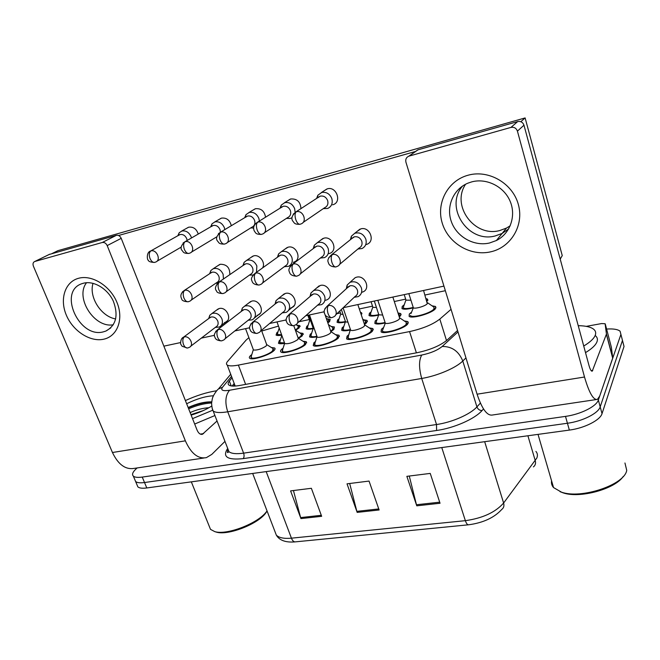 <?xml version="1.0" encoding="UTF-8"?>
<svg xmlns="http://www.w3.org/2000/svg" width="660" height="660" viewBox="0 0 660 660"><rect width="100%" height="100%" fill="white"/><g stroke="black" fill="none" stroke-linecap="round" stroke-linejoin="round"><path stroke-width="0.99" d="M369.303 327.913L372.826 328.531L372.479 331.081C368.635 335.742 349.387 341.492 346.599 338.827L347.069 336.154L348.884 334.67M335.552 334.661L338.984 335.23L338.456 337.87C334.356 342.457 315.884 348.067 313.244 345.535L313.896 342.771L315.447 341.525M302.923 341.195L306.281 341.715L305.572 344.438C301.24 348.959 283.47 354.42 280.978 352.019C280.17 351.4 280.45 350.452 281.812 349.181L283.107 348.15M271.375 347.523L274.651 347.993C275.435 348.587 275.137 349.511 273.76 350.79C269.222 355.237 252.112 360.575 249.752 358.289C248.944 357.662 249.29 356.697 250.775 355.377L251.815 354.56M404.25 320.925L407.863 321.593L407.69 324.052C404.143 328.787 384.046 334.686 381.1 331.889L381.389 329.299L383.402 327.632M397.98 312.939L400.686 313.541L400.447 315.835L399.267 316.907M385.044 322.979C379.846 324.2 376.439 324.34 374.83 323.416L375.177 320.999L377.083 319.457M363.685 319.811L367.01 320.364L366.605 322.757L364.477 324.439M357.844 304.565L364.576 324.736L364.37 326.081C362.282 328.515 352.143 331.551 350.666 330.19L350.468 329.992C345.964 330.99 343.027 331.072 341.649 330.248L342.161 327.748L343.827 326.411M331.188 326.461L334.438 326.98L333.877 329.439L330.883 331.6M316.973 336.798C313.178 337.557 310.695 337.573 309.54 336.856L310.216 334.282L311.644 333.151M299.755 332.904L302.923 333.374L302.197 335.915L298.526 338.407M284.575 343.349C281.449 343.901 279.403 343.868 278.438 343.249L279.287 340.601L280.475 339.669M432.036 305.827L435.534 306.479L435.443 308.682C432.234 313.228 411.997 319.102 409.117 316.354L409.307 314.028L411.328 312.337M378.601 315.092C373.684 316.239 370.483 316.387 368.998 315.538L369.394 313.277L371.151 311.866M345.32 322.006C341.072 322.93 338.316 323.012 337.046 322.262L337.59 319.918L339.125 318.706M327.121 318.813L330.198 319.275L329.604 321.585L327.855 322.93M313.104 328.68C309.499 329.398 307.156 329.423 306.083 328.762L306.784 326.345L308.096 325.33M296.786 325.157L299.788 325.586L299.046 327.962L295.614 330.264M281.754 335.156C278.842 335.659 276.944 335.626 276.061 335.065L276.928 332.582L278.017 331.749M426.121 298.625L427.498 299.104L427.028 301.529M412.937 307.956C407.352 309.334 403.705 309.548 401.989 308.599L402.229 306.421L404.143 304.862M248.894 337.648L246.213 339.983L227.684 361.284C226.256 362.95 226.099 364.204 227.221 365.029C228.962 366.143 232.683 366.168 238.384 365.096L409.563 331.584C422.73 328.672 432.82 324.505 439.824 319.085L451.06 309.325M278.495 326.089L261.723 331.023M445.352 290.705L424.99 295.02M405.669 299.12L394.3 301.529M372.52 306.149L359.312 308.946M340.42 312.955L336.922 313.698M326.081 315.991L325.512 316.115M309.317 319.547L298.988 321.742M360.451 312.353L361.581 312.766L361.284 314.853M606.589 329.06C613.313 328.606 617.826 329.332 620.111 331.237L620.911 334.405L598.339 400.042C596.541 406.378 580.61 414.364 565.496 416.386L142.246 477.081L144.523 482.526C140.085 483.12 137.115 482.782 135.613 481.519L134.813 479.606L135.613 481.519C137.115 482.782 140.085 483.12 144.523 482.526L567.435 423.25L144.523 482.526L146.792 487.954C142.354 488.532 139.384 488.177 137.874 486.89L137.057 484.943M598.339 400.042L600.188 406.865C598.414 413.275 582.533 421.286 567.435 423.25C582.533 421.286 598.414 413.275 600.188 406.865L622.471 340.445L600.188 406.865L602.027 413.655C600.278 420.139 584.438 428.175 569.357 430.089L146.792 487.954M621.662 337.227L622.471 340.445L621.662 337.227M623.205 343.192L624.03 346.459L602.027 413.655M416.773 505.824L406.857 476.338L430.237 473.41L440.047 503.258L416.773 505.824L416.46 504.752L439.692 502.178M300.952 518.587L290.59 490.891L311.371 488.293L321.659 516.31L300.952 518.587L300.63 517.588L321.288 515.295M357.175 512.391L347.02 483.829L369.047 481.074L379.12 509.974L357.175 512.391L356.862 511.36L378.757 508.934M349.676 483.499L356.862 511.36M293.452 490.537L300.63 517.588M409.274 476.033L416.46 504.752M142.246 477.081C137.8 477.691 134.838 477.37 133.353 476.14C131.711 474.474 132.693 471.999 136.298 468.707L137.148 467.948M232.056 377.792L229.358 381.076C227.923 382.841 227.782 384.178 228.946 385.102C230.711 386.314 234.424 386.422 240.075 385.415L416.807 352.77C430.023 349.965 440.105 345.749 447.043 340.114L457.545 330.478M232.097 386.042L234.193 383.443M323.309 208.634L327.682 208.461C331.592 206.58 332.97 203.28 331.823 198.569C329.736 193.768 326.362 191.738 321.692 192.481L317.856 195.236L316.635 198.412M302.998 222.527L324.629 207.727C327.475 206.365 328.482 203.973 327.64 200.549C326.123 197.068 323.68 195.599 320.298 196.136L317.782 197.777M410.924 300.185L405.883 300.16L403.186 307.717L403.837 309.136M413.119 307.469C408.21 308.682 404.992 308.863 403.483 308.03M423.563 290.474L427.284 303.724C425.527 306.1 414.868 309.202 413.341 307.791L411.023 313.508M357.901 249.018L362.026 248.531C365.632 246.601 366.894 243.466 365.813 239.118C363.454 233.921 359.749 231.982 354.709 233.302L351.384 236.206L350.369 239.712M433.966 307.048L433.892 309.004C431.038 313.013 413.218 318.186 410.668 315.76L410.33 315.414M339.487 264.487L359.024 248.077C361.647 246.683 362.563 244.398 361.779 241.238C360.294 237.806 357.844 236.329 354.42 236.8L351.533 238.772M392.857 297.058L399.514 317.683L399.399 318.97C397.46 321.445 386.875 324.563 385.308 323.128L382.313 330.908L383.064 332.491M354.214 297.289L358.132 296.637C361.334 294.756 362.414 291.835 361.383 287.875C358.9 282.637 355.138 280.78 350.089 282.29L347.152 285.054L346.302 288.742M406.288 322.187L406.123 324.365C402.971 328.54 385.275 333.737 382.668 331.271M335.659 314.894L355.055 296.488C357.382 295.127 358.174 293.007 357.415 290.136C355.963 286.82 353.57 285.351 350.229 285.739L347.176 287.941M286.415 218.402L290.218 218.476L292.058 217.66M295.119 212.256L294.649 208.642C292.561 203.94 289.262 201.944 284.765 202.661L281.275 205.078L279.997 208.213M264.248 232.856L287.587 217.635C290.334 216.323 291.274 213.988 290.408 210.623C288.89 207.224 286.506 205.771 283.247 206.283L281.003 207.685M376.423 307.453L372.925 307.387L372.727 306.793M378.766 314.622C374.517 315.596 371.745 315.711 370.466 314.968L370.747 313.046M250.899 227.815L253.654 228.129M259.38 221.05L258.852 218.345C256.765 213.741 253.547 211.777 249.208 212.454L246.015 214.607L244.695 217.701M227.032 242.74L251.922 227.172C254.57 225.91 255.453 223.624 254.57 220.325C253.044 216.991 250.717 215.564 247.574 216.051L245.553 217.264M343.035 314.416L340.84 314.209L340.659 313.657M345.337 321.568C341.822 322.286 339.545 322.327 338.489 321.692L338.737 319.861M328.771 319.82L327.665 322.369M224.837 229.589L224.367 227.7C222.272 223.187 219.128 221.257 214.937 221.9L212.017 223.814L210.672 226.867M220.423 232.221L220.027 229.672C218.51 226.405 216.233 225.002 213.197 225.472L211.382 226.52M310.687 321.049L309.581 320.298M313.112 328.234C310.241 328.754 308.368 328.746 307.502 328.193L307.725 326.461M298.394 326.131L297.726 328.243L295.292 329.934M191.482 237.971L191.103 236.709C189.016 232.295 185.938 230.389 181.888 231.008L179.206 232.724L177.853 235.727M187.143 240.479L186.731 238.681C185.212 235.488 182.993 234.102 180.056 234.547L178.414 235.471M281.597 334.719L277.456 334.504L277.662 332.863M320.488 258.019L324.547 257.614C328.045 255.758 329.241 252.681 328.127 248.391C325.784 243.334 322.195 241.42 317.361 242.657L314.317 245.198L313.219 248.614M399.16 314.111L398.995 316.082M300.11 274.04L321.428 257.202C323.969 255.857 324.835 253.63 324.027 250.511C322.542 247.153 320.149 245.693 316.849 246.147L314.275 247.813M382.668 315.051L378.708 314.787L376.027 322.501L376.72 323.969M385.11 322.501C380.647 323.524 377.726 323.631 376.349 322.831M284.328 266.665L288.453 266.359C291.852 264.569 292.974 261.558 291.835 257.334C289.509 252.4 286.027 250.511 281.375 251.658L278.586 253.902L277.439 257.235M365.508 320.941L365.153 323.053L364.27 323.829M262.292 283.165L285.227 265.997C287.694 264.701 288.511 262.515 287.677 259.446C286.192 256.154 283.858 254.719 280.673 255.148L278.363 256.575M347.944 322.146L345.576 321.915L345.37 321.304M350.419 329.554C346.706 330.313 344.281 330.355 343.142 329.662L343.423 327.632M249.859 275.072L252.953 275.022M256.484 272.299L256.855 265.947C254.554 261.129 251.163 259.264 246.691 260.345L244.126 262.334L242.938 265.601M332.97 327.55L332.467 329.728L330.676 331.114M225.943 291.901L250.346 274.461C252.739 273.215 253.506 271.078 252.648 268.051C251.163 264.825 248.886 263.414 245.809 263.818L243.73 265.048M314.341 328.886L313.137 328.061M316.94 336.336C313.912 336.88 311.941 336.856 311 336.27L311.248 334.348M317.567 305.217L321.502 304.656C324.629 302.841 325.661 299.978 324.596 296.06C322.146 290.961 318.5 289.121 313.665 290.524L310.951 292.957L310.018 296.53M371.283 329.125L370.961 331.386C367.562 335.495 350.6 340.56 348.133 338.217L348.455 335.957M297.264 323.276L318.326 304.54C320.603 303.229 321.354 301.15 320.57 298.303C319.118 295.053 316.775 293.609 313.558 293.98L310.802 295.853M347.803 337.87L350.435 329.505M324.885 314.284L330.833 331.559L330.528 332.945C328.3 335.346 318.574 338.308 317.171 337.012L316.948 336.369M282.257 312.865L286.209 312.378C289.253 310.629 290.235 307.824 289.138 303.947C286.721 298.98 283.181 297.157 278.536 298.46L276.037 300.622L275.038 304.087M337.466 335.825L336.996 338.159C333.366 342.21 317.089 347.152 314.754 344.916L315.034 342.787M260.345 331.279L282.934 312.296C285.153 311.033 285.863 308.987 285.062 306.174C283.602 302.989 281.317 301.57 278.207 301.917L275.715 303.534M293.766 325.644L298.213 338.159L297.808 339.587C292.957 342.721 288.618 344.066 284.782 343.604L284.575 343.01M248.193 320.265L252.161 319.828C255.139 318.145 256.063 315.381 254.941 311.545C252.549 306.71 249.117 304.903 244.654 306.125L242.335 308.047L241.288 311.421M304.788 342.317L304.161 344.718C300.325 348.711 284.674 353.521 282.463 351.4L282.711 349.387M224.829 338.943L248.803 319.77C250.965 318.549 251.641 316.552 250.816 313.764C249.356 310.646 247.129 309.251 244.117 309.581L241.865 310.984M261.476 330.33L266.656 344.545L266.161 346.013C261.327 349.082 257.087 350.411 253.448 349.981L253.242 349.429M215.317 327.409L219.31 327.013C222.214 325.38 223.088 322.674 221.933 318.887C219.565 314.168 216.233 312.378 211.934 313.516L209.797 315.249L208.717 318.533M273.182 348.587L272.39 351.062C268.381 354.989 253.3 359.683 251.212 357.671L251.435 355.781M190.633 346.302L215.87 326.98C217.982 325.809 218.608 323.837 217.775 321.09C216.315 318.029 214.129 316.66 211.225 316.973L209.17 318.194M468.344 175.148C488.788 169.496 512.671 183.364 518.331 204.435C524.288 225.423 510.848 247.508 490.594 251.848C470.423 256.492 448.165 243.136 442.225 223.072C435.996 203.082 447.802 180.493 468.344 175.148M489.505 243.004L496.394 240.52C509.965 233.78 516.4 216.298 510.246 201.523C504.232 186.689 486.766 177.837 471.793 181.863L468.113 183.084C453.197 189.024 445.813 206.811 451.44 221.875C456.877 237.006 474.061 246.617 489.505 243.004M508.67 228.896L502.111 233.45L495.346 235.909C468.196 243.565 444.073 207.232 462.594 186.005C444.073 207.232 468.196 243.565 495.346 235.909L502.111 233.45L508.67 228.896M586.278 326.362L601.59 323.565L605.105 323.746L606.449 334.067L612.736 357.992L599.701 396.091L597.424 399.382C593.447 400.339 589.141 392.882 584.512 377.017L517.423 131.134C516.26 128.098 514.107 126.86 510.955 127.413L517.679 121.588C520.748 121.044 522.852 122.248 523.974 125.202L589 365.508C590.147 369.509 591.236 371.39 592.251 371.159L606.449 334.067M611.366 347.259L612.736 357.992M596.211 399.564L492.616 414.991C487.27 416.13 482.089 409.2 477.089 394.193L405.941 162.236C405.322 159.332 406.279 157.319 408.829 156.173L510.955 127.413M415.742 151.33L417.772 149.902L517.679 121.588M78.639 278.264C92.185 274.494 110.476 286.052 117.067 302.692C123.857 319.291 117.364 336.295 103.777 339.19C90.28 342.317 72.979 331.13 66.322 315.125C59.482 299.161 64.993 281.795 78.639 278.264M103.43 331.832L105.889 331.056C116.135 325.397 118.618 315.422 113.314 301.133C107.605 288.651 93.769 280.409 83.416 283.231L82.121 283.627C57.56 291.175 79.093 338.819 103.43 331.832M224.961 441.391L211.81 454.385L206.39 457.636C198.082 459.154 191.078 453.56 185.369 440.839L107.192 245.586C106.012 243.202 104.371 242.171 102.267 242.492L116.391 235.315C118.47 234.993 120.079 235.999 121.225 238.342L197.068 430.081C198.487 433.298 200.252 434.709 202.373 434.313L217.041 420.998M203.882 458.007L134.475 468.344C125.598 469.936 118.255 464.656 112.448 452.504L33.404 266.178C32.604 263.851 33.058 262.292 34.749 261.5L102.267 242.492M49.112 254.504L116.391 235.315M113.33 324.761C94.479 328.465 74.646 297.668 86.534 282.719C74.646 297.668 94.479 328.465 113.33 324.761M578.226 325.685C585.667 325.768 590.857 326.98 593.777 329.323C595.675 330.949 596.153 332.97 595.213 335.387C593.827 338.72 589.999 342.268 583.729 346.03M595.477 335.717C597.382 337.384 597.878 339.438 596.945 341.888C595.576 345.262 591.764 348.843 585.511 352.621M624.954 462.982L626.728 470.357C624.64 484.836 581.047 499.364 561.429 492.137L553.542 487.575C551.801 485.57 551.141 483.318 551.57 480.818M623.172 476.536C614.79 489.2 579.422 498.704 563.087 492.838L560.051 491.667M185.394 400.562C196.342 395.587 206.621 392.337 216.224 390.827M267.052 510.939L266.178 512.069C257.359 523.66 226.677 535.384 214.797 531.638L210.507 529.369L209.179 526.102M267.11 511.096L265.444 513.447C257.004 524.535 227.774 535.714 216.406 532.133L215.201 531.762M203.428 410.536L190.954 414.628M208.972 407.715C202.711 408.111 196.432 409.736 190.146 412.582M211.736 406.057C205.771 409.786 198.907 412.805 191.136 415.09M186.648 403.738C196.705 398.846 205.606 396.19 213.345 395.777M211.629 401.858C204.897 401.659 197.068 403.549 188.141 407.517M214.921 415.528L194.675 424.034M212.495 410.314L192.538 418.63M211.604 402.979C204.286 403.392 196.639 405.331 188.653 408.812M211.678 401.957C204.278 402.27 196.474 404.217 188.249 407.789M216.455 310.192L219.252 308.525C226.537 306.471 232.535 319.498 225.572 322.187L224.507 322.542M248.713 303.006L251.782 301.1C259.298 298.98 265.303 312.18 258.151 315.001L256.996 315.397M282.084 295.606L285.475 293.411C293.221 291.233 299.252 304.582 291.901 307.56L290.631 307.989M316.643 287.991L320.389 285.442C328.383 283.198 334.43 296.703 326.882 299.838L325.487 300.316M352.44 280.162L355.228 277.646L356.598 277.175C364.84 274.865 370.903 288.511 363.157 291.827L361.63 292.363M217.825 265.708L220.374 264.256C226.842 264.322 229.985 267.778 229.804 274.626M250.784 257.548L253.605 255.882C259.495 254.05 265.955 262.754 262.564 267.935M284.922 249.133L288.057 247.203C296.224 244.72 302.214 259.132 294.245 261.987L293.312 262.292M320.281 240.454L323.779 238.202C332.227 235.645 338.209 250.264 330 253.275L328.977 253.613M186.772 228.22L188.76 227.18C193.355 226.627 196.515 228.921 198.248 234.052M219.326 219.293L221.537 218.113C226.57 217.577 229.837 220.11 231.322 225.703M253.052 210.078L255.511 208.717C261.096 208.23 264.445 211.06 265.559 217.198M287.991 200.549L290.746 198.965C297.049 198.586 300.448 201.803 300.96 208.618M356.936 231.528L360.855 228.855C369.592 226.215 375.581 241.048 367.117 244.225L365.986 244.604M324.225 190.707L327.327 188.843C336.27 185.938 342.144 201.836 333.217 204.641L332.623 204.823M510.23 225.786L506.451 228.088L499.785 230.53C474.581 237.625 450.92 205.837 465.597 184.231M115.69 318.937C101.178 316.618 88.671 297.115 93.019 283.313M51.983 253.564L57.923 250.668L525.121 117.925L562.254 255.61L560.208 259.099M118.544 235.496L415.569 151.453M443.941 286.11L343.241 307.7M324.258 311.767L305.737 315.736M286.259 319.918L269.626 323.483M249.695 327.756L234.845 330.94M214.483 335.305L201.308 338.126M180.56 342.573L163.87 346.153M525.121 117.925L520.88 121.646M216.001 283.107L217.272 283.288M223.443 279.007L223.121 274.247C220.836 269.552 217.536 267.712 213.238 268.719L210.87 270.501L209.657 273.694M301.48 333.952L300.836 336.196L298.171 338.06M190.971 300.275L216.703 282.62C219.029 281.416 219.755 279.328 218.881 276.342C217.387 273.182 215.16 271.796 212.19 272.184L210.317 273.257M284.526 342.878L279.873 342.664L280.096 340.849M446.507 340.585L439.824 319.085M416.394 352.844L409.563 331.584M245.627 384.392L238.384 365.096M468.353 524.815L295.474 541.852C293.873 542.066 292.52 540.845 291.431 538.172L465.358 520.674C482.674 518.215 495.421 512.333 503.613 503.019L536.811 458.081C537.851 455.515 537.553 453.296 535.92 451.432M533.412 466.892C535.326 465.424 535.945 463.361 535.268 460.713L527.901 435.765M441.771 447.562L465.358 520.674C466.364 523.594 467.478 524.972 468.707 524.783C483.26 522.786 494.29 517.663 501.781 509.413C503.753 507.928 504.364 505.799 503.613 503.019L484.671 441.688M274.857 531.3L276.334 535.136C279.007 537.817 284.039 538.832 291.431 538.172L266.186 471.603M624.03 346.459L620.911 334.405M569.357 430.089L565.496 416.386M483.508 408.952L482.056 410.561C474.812 418.943 454.08 428.084 436.565 430.493L243.193 458.626C227.873 460.21 222.527 457.083 227.155 449.262L227.716 448.47M465.96 357.901L462.784 361.003L476.916 406.89L480.389 403.095M231.511 376.365L222.519 387.238C220.423 390.274 222.775 391.281 229.573 390.258L421.74 355.047C430.65 353.174 437.456 350.32 442.167 346.483C451.877 346.343 458.749 351.186 462.784 361.003C456.01 367.909 437.324 375.878 421.707 378.46L436.532 424.529C452.059 422.342 470.415 414.282 476.916 406.89C477.889 409.282 479.606 410.503 482.056 410.561M421.74 355.047C418.844 360.22 418.836 368.024 421.707 378.46L227.733 411.79L243.614 453.156L436.532 424.529L436.565 430.493M229.573 390.258C225.39 395.233 224.771 402.41 227.733 411.79C220.382 412.995 215.523 412.739 213.172 411.023L212.14 408.119M227.749 448.561L228.954 451.663C231.404 453.676 236.288 454.171 243.614 453.156C244.34 455.441 244.2 457.264 243.193 458.626M442.167 346.483L457.99 331.922M227.155 449.262L227.725 449.072M230.711 374.261L218.419 389.004L222.519 387.238M233.566 386.1L234.679 384.722M231.198 385.927L229.358 381.076M296.274 211.786C294.822 213.188 294.665 215.82 295.796 219.673C297.149 223.146 298.658 224.648 300.308 224.185L300.919 223.954C307.733 221.867 303.088 209.616 296.274 211.786L293.188 214.178M332.302 254.562C330.982 256.096 330.866 258.769 331.963 262.581C333.193 265.832 334.562 267.259 336.072 266.863L337.219 266.392C343.678 264.033 338.959 252.607 332.302 254.562L328.729 257.705M328.408 305.638C327.104 307.296 326.989 309.969 328.061 313.657C329.208 316.635 330.503 317.947 331.947 317.592L333.548 316.899C339.446 314.44 334.686 303.955 328.408 305.638L327.352 305.992L324.844 308.789M257.755 222.156C256.212 223.567 256.014 226.149 257.144 229.927C258.522 233.31 260.089 234.762 261.83 234.275L262.408 234.052C268.975 232.081 264.313 220.06 257.755 222.156L255.082 224.062M220.745 232.122C219.12 233.533 218.873 236.082 220.011 239.77C221.413 243.078 223.022 244.48 224.854 243.977L225.398 243.763C231.734 241.882 227.056 230.101 220.745 232.122L218.402 233.665M185.146 241.7C183.447 243.111 183.166 245.627 184.305 249.241C185.724 252.475 187.382 253.828 189.288 253.3L189.808 253.102C195.929 251.311 191.227 239.753 185.146 241.7L183.1 242.979M150.892 250.924C149.119 252.334 148.805 254.818 149.944 258.357C151.379 261.509 153.079 262.82 155.05 262.276L155.554 262.086C161.461 260.378 156.75 249.043 150.892 250.924L149.077 251.996M293.205 264.049C291.786 265.584 291.621 268.207 292.726 271.936C293.989 275.121 295.416 276.499 297.008 276.078L298.089 275.632C304.342 273.405 299.632 262.16 293.205 264.049L290.029 266.59M255.635 273.158C254.125 274.692 253.918 277.283 255.032 280.929C256.303 284.039 257.779 285.367 259.462 284.93L260.494 284.51C266.541 282.397 261.83 271.334 255.635 273.158L252.813 275.236M219.491 281.927C217.899 283.453 217.66 286.003 218.773 289.583C220.069 292.619 221.595 293.906 223.344 293.452L224.334 293.048C230.183 291.052 225.472 280.162 219.491 281.927L216.991 283.651M290.284 313.921C288.882 315.571 288.725 318.194 289.806 321.808C290.969 324.72 292.314 325.99 293.849 325.611L295.358 324.967C301.092 322.641 296.356 312.279 290.284 313.921L287.067 316.528M253.605 321.874C252.12 323.524 251.922 326.106 253.011 329.645C254.191 332.491 255.585 333.721 257.185 333.333L258.637 332.714C264.206 330.52 259.479 320.29 253.605 321.874L250.717 324.06M218.303 329.538C216.744 331.18 216.505 333.729 217.594 337.186C218.79 339.974 220.225 341.171 221.9 340.766L223.286 340.18C228.69 338.101 223.979 328.003 218.303 329.538L215.696 331.378M184.288 336.922C182.663 338.547 182.391 341.063 183.48 344.454C184.693 347.185 186.161 348.34 187.894 347.927L189.238 347.366C194.477 345.386 189.783 335.428 184.288 336.922L181.945 338.489M477.089 394.193L584.512 377.017M417.97 149.845L409.035 156.106M591.195 370.697L592.779 370.433M612.703 358.273L606.408 334.331M523.974 125.202L517.423 131.134M611.399 347.383L605.278 324.052M112.448 452.504L185.369 440.839M49.797 254.191L34.823 261.484M200.335 434.115L203.618 433.579M121.225 238.342L107.192 245.586M194.386 405.421L200.252 403.219M184.709 290.367C183.043 291.893 182.77 294.401 183.884 297.899C185.196 300.869 186.755 302.123 188.578 301.653L189.527 301.265C195.195 299.368 190.484 288.651 184.709 290.367L182.482 291.811M235.183 386.05L227.221 365.029M427.498 299.104L427.886 300.333M299.788 325.586L300.127 326.527M361.581 312.766L361.944 313.846M435.534 306.479L435.955 307.849M302.923 333.374L303.295 334.422M367.01 320.364L367.405 321.568M400.686 313.541L401.099 314.82M407.863 321.593L408.325 323.029M274.651 347.993L275.038 349.066M306.281 341.715L306.685 342.878M338.984 335.23L339.413 336.476M372.826 328.531L373.271 329.868M295.02 541.893C285.689 542.668 279.46 540.416 276.334 535.136L252.673 473.459M137.874 486.89L133.353 476.14M218.419 389.004C217.198 389.92 215.63 391.99 213.708 395.216C212.726 397.757 212.495 396.429 211.588 403.516C211.926 407.542 212.446 410.041 213.172 411.023L228.954 451.663L227.923 452.48C227.296 452.958 227.254 452.034 227.791 449.724M326.906 188.974L321.272 192.613M299.83 224.326C294.038 224.392 294.426 222.841 292.916 221.24C290.878 218.625 291.885 215.515 295.936 211.893L319.976 196.234M406.057 300.333L404.233 294.624M317.559 197.81L317.856 195.236M427.548 302.759L433.43 306.784M434.346 308.261L434.709 309.433M335.618 266.978C328.721 266.648 328.655 263.224 328.267 262.358C327.212 260.353 328.309 257.829 331.559 254.801L353.71 237.031M413.341 307.791L408.845 293.634M359.906 229.168L354.709 233.302M351.318 238.953L351.384 236.206M410.668 315.76L411.04 316.932M399.712 317.873L405.718 321.907M406.692 323.45L407.08 324.671M331.51 317.691C325.157 317.336 325.009 314.35 324.555 313.45C323.441 311.578 324.382 309.086 327.352 305.992L349.214 286.085M385.308 323.128L377.834 300.284M355.228 277.646L350.089 282.29M347.102 288.007L347.152 285.054M290.375 199.081L284.386 202.777M261.327 234.424C255.329 234.415 255.791 232.749 254.306 230.983C253.696 229.663 252.186 225.761 257.45 222.247L282.959 206.374M372.925 307.387L371.06 301.736M372.76 307.222L370.177 314.68M370.466 314.968L370.821 316.049M280.772 207.727L281.275 205.078M255.172 208.816L248.861 212.561M250.924 227.799L251.617 228.005M224.326 244.126C218.452 244.093 219.071 242.608 217.594 241.131C215.581 238.87 216.529 235.892 220.465 232.204L247.31 216.133M340.84 314.209L339.751 311.009M340.684 314.053L338.217 321.412M338.489 321.692L338.844 322.74M245.338 217.313L246.015 214.607M326.246 318.244L328.366 319.621M329.084 320.71L329.431 321.742M221.224 218.204L214.624 221.999M188.735 253.457C182.911 253.407 183.538 251.947 182.086 250.503C180.081 248.35 181.021 245.438 184.899 241.783L212.957 225.538M309.763 320.818L307.832 315.29M309.614 320.669L307.246 327.929M307.502 328.193L307.857 329.224M211.167 226.578L212.017 223.814M191.268 252.219L216.851 236.783M295.952 324.629L298.007 325.941M298.691 326.964L299.046 327.971M188.48 227.263L181.599 231.099M154.481 262.441C150.505 262.235 148.459 261.492 148.368 260.221C147.279 260.815 145.951 252.244 150.661 250.998L179.833 234.613M279.197 328.036L277.216 334.249M277.456 334.504L277.819 335.503M178.208 235.529L179.206 232.724M156.865 261.319L181.261 247.071M398.178 313.541L398.648 313.855M399.523 315.241L399.894 316.387M296.53 276.202C289.649 275.822 289.682 272.432 289.295 271.639C288.238 269.742 289.319 267.284 292.537 264.264L316.206 246.353M378.898 314.968L374.319 301.034M322.921 238.483L317.361 242.657M314.036 247.995L314.317 245.198M362.719 319.176L365.029 320.702M284.344 266.656L284.782 266.755M365.863 321.998L366.234 323.111M258.967 285.062C252.046 284.575 252.285 281.383 251.864 280.665C250.75 278.899 251.798 276.457 255.024 273.355L280.087 255.337M345.576 321.915L341.36 309.482M287.273 247.459L281.375 251.658M345.403 321.742L342.837 329.348M278.108 256.757L278.586 253.902M343.142 329.662L343.522 330.775M328.465 324.695L332.516 327.327M249.554 275.022L250.338 275.162M333.308 328.54L333.679 329.629M222.824 293.584C218.839 293.362 216.752 292.479 216.579 290.936C214.5 288.907 215.284 285.962 218.938 282.101L245.273 263.992M313.335 328.63L308.616 315.117M252.895 256.113L246.691 260.345M313.178 328.465L310.72 335.973M243.474 265.229L244.126 262.334M311 336.27L311.38 337.359M364.757 324.91L370.747 328.861M371.671 330.305L372.067 331.493M293.387 325.718C286.96 325.289 286.984 322.303 286.555 321.577C285.417 319.869 286.341 317.427 289.327 314.234L312.634 294.286M350.666 330.19L343.101 307.832M319.143 285.863L313.665 290.524M310.695 295.952L310.951 292.957M348.133 338.217L348.538 339.397M324.406 312.898L324.035 311.817M294.178 305.629L288.502 310.439M330.99 331.716L336.963 335.577M337.846 336.922L338.242 338.085M256.707 333.44C250.255 332.912 250.478 330.14 249.991 329.398C248.845 327.748 249.761 325.339 252.739 322.162L277.365 302.197M317.171 337.012L309.474 314.935M284.344 293.791L278.536 298.46M316.99 336.831L314.44 344.594M275.583 303.641L276.037 300.622M314.754 344.916L315.158 346.079M260.213 313.343L254.24 318.153M298.353 338.291L304.318 342.078M305.151 343.332L305.547 344.462M221.397 340.882C214.954 340.321 215.259 337.59 214.78 336.905C213.642 335.288 214.558 332.921 217.503 329.794L243.35 309.829M284.782 343.604L276.986 321.899M250.75 301.447L244.654 306.125M284.617 343.431L282.166 351.095M241.709 311.099L242.335 308.047M282.463 351.4L282.876 352.531M227.444 320.752L221.191 325.561M266.788 344.66L272.745 348.373M273.529 349.536L273.925 350.633M187.382 348.043L182.086 346.252L181.005 344.553C180.304 344.66 180.262 338.365 183.562 337.153L210.515 317.204M253.448 349.981L245.561 328.639M218.303 308.839L211.934 313.516M253.283 349.816L250.94 357.382M209.014 318.318L209.797 315.249M251.212 357.671L251.625 358.768M496.394 240.52L506.451 228.088M417.772 149.902L408.829 156.173M105.889 331.056L110.773 327.904M201.737 434.412L202.373 434.313M49.723 254.207L34.749 261.5M563.087 492.838L561.429 492.137M538.024 434.379L553.542 487.575M216.406 532.133L214.797 531.638M191.326 481.858L210.507 529.369M295.35 330.099L301.059 333.737M301.81 334.867L302.181 335.932M188.042 301.785C183.934 301.521 181.813 300.548 181.69 298.881C181.145 297.8 179.223 294.352 184.206 290.524L211.703 272.341M219.714 264.462L213.238 268.719M281.837 335.396L279.609 342.383M210.053 273.43L210.87 270.501M279.873 342.664L280.261 343.72"/></g></svg>
